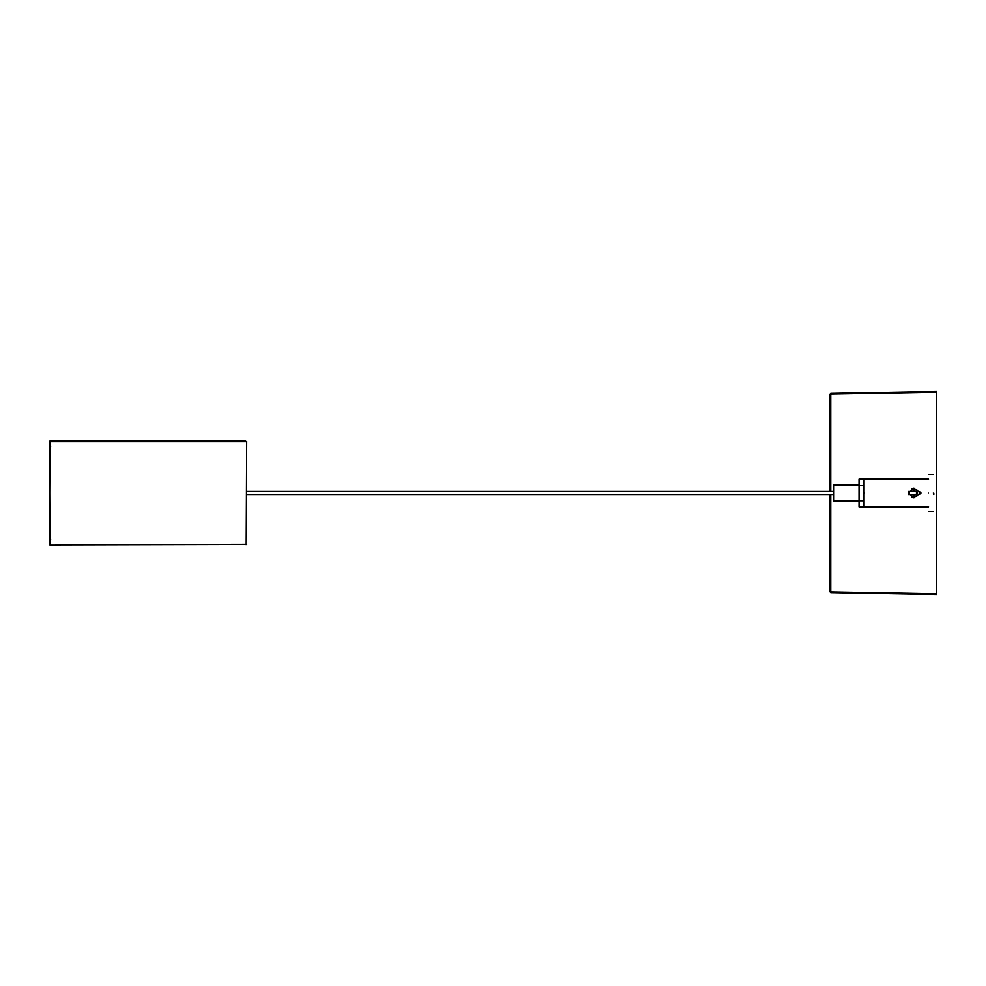 <?xml version="1.0" encoding="UTF-8"?>
<svg xmlns="http://www.w3.org/2000/svg" width="986" height="986" viewBox="0 0 986 986"><rect width="100%" height="100%" fill="white"/><g stroke="black" fill="none" stroke-linecap="round" stroke-linejoin="round"><path stroke-width="1.48" d="M49.855 445.45L49.768 440.878L245.748 440.878M246.217 544.666L49.768 545.122L49.855 540.55M246.118 545.036L246.586 441.432L49.855 441.432L50.323 545.036L246.586 544.568M246.586 441.432L246.118 544.568L50.323 545.036M246.118 440.964L49.855 441.432M49.855 539.675L49.855 446.325M912.062 497.462L917.769 493L912.05 488.551M908.143 493L913.899 488.366L921.244 493L913.899 497.647L908.143 493M928.59 493C928.59 516.898 928.59 516.898 928.59 493C928.59 469.102 928.59 469.102 928.59 493M933.224 493C933.224 516.898 933.224 516.898 933.224 493C933.224 469.102 933.224 469.102 933.224 493M864.426 493C864.426 510.921 864.426 510.921 864.426 493C864.426 475.079 864.426 475.079 864.426 493M863.724 485.519L863.724 500.888L859.089 500.888L859.089 479.097L863.724 479.097L863.724 485.519L859.089 485.519M933.804 493L933.804 494.738L933.804 493M49.399 540.55L49.399 539.675M49.399 446.325L49.399 445.45M50.693 539.675L49.3 539.675L49.3 446.325L50.693 446.325M830.138 494.738L830.138 591.933L830.816 592.623L936.7 594.472L936.7 391.528L830.816 393.377L830.138 394.067L830.138 491.262M936.7 392.218L830.816 394.067L830.816 393.377M830.816 592.623L830.138 591.933M859.089 484.89L833.614 484.89L833.614 501.11L859.089 501.11M863.724 500.888L863.724 506.903L859.089 506.903L859.089 500.888M49.855 544.568L50.323 440.964M936.7 593.782L830.816 591.933L830.816 494.738M830.816 491.262L830.816 394.067L830.138 394.067M928.59 511.537L933.224 511.537M863.724 506.2L864.426 506.903L928.59 506.903M928.59 479.097L864.426 479.097L863.724 479.8M933.224 474.463L928.59 474.463M246.586 494.738L833.614 494.738M908.5 494.738L917.165 494.738M917.153 491.262L908.513 491.262M833.614 491.262L246.586 491.262"/></g></svg>
